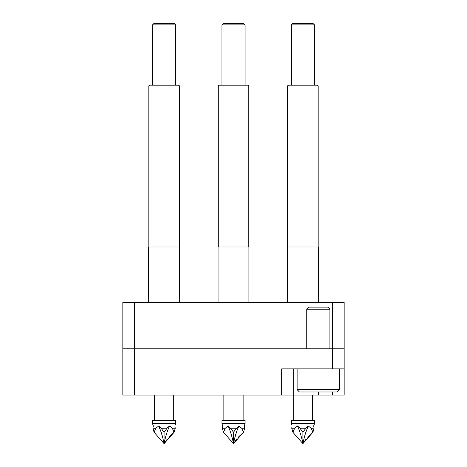 <?xml version="1.0" encoding="UTF-8"?>
<svg xmlns="http://www.w3.org/2000/svg" width="467" height="467" viewBox="0 0 467 467"><rect width="100%" height="100%" fill="white"/><g stroke="black" fill="none" stroke-linecap="round" stroke-linejoin="round"><path stroke-width="0.7" d="M122.833 348.791L134.403 348.791L134.403 395.064L122.833 395.064L122.833 302.523L344.167 302.523L344.167 395.064L332.597 395.064L332.597 391.982M344.167 368.842L332.597 368.842L332.597 348.791L134.403 348.791L134.403 302.523M332.597 302.523L332.597 348.791L344.167 348.791M293.27 368.842L293.27 395.064L134.403 395.064M332.597 368.842L281.7 368.842L281.7 395.064M293.27 420.516L293.27 395.064L332.597 395.064M333.753 395.064L341.616 395.064M339.538 389.665L337.227 391.982L299.435 391.982L297.123 389.665L339.538 389.665L339.538 368.842M306.761 309.23L308.845 307.152L327.816 307.152L329.9 309.23L306.761 309.23L306.761 348.791M329.9 309.23L329.9 348.791M297.123 389.665L297.123 368.842M223.483 432.249L233.5 443.65A57.838 28.919 90 0 0 228.1 425.986L225.298 428.227L228.1 425.986L225.298 428.227L222.333 428.227L223.483 432.249L222.333 428.227L222.701 425.91L221.93 423.598L245.07 423.598L244.299 425.91L244.667 428.227L243.517 432.249L241.702 428.227L238.9 425.986L236.46 428.227L230.54 428.227L228.1 425.986L225.298 428.227L223.483 432.249L222.333 428.227M238.24 437.229L243.517 432.255L244.667 428.227L241.702 428.227M302.908 428.227L299.942 428.227L297.508 425.986L294.706 428.227L291.741 428.227L292.108 425.91L291.338 423.598L314.478 423.598L313.701 425.91L314.075 428.227L311.11 428.227L308.308 425.986L305.867 428.227L302.908 428.227M294.706 428.227L297.508 425.986A57.838 28.919 90 0 1 302.908 443.65L292.891 432.249L291.741 428.227L292.891 432.249L294.706 428.227M314.478 423.598L314.478 420.516L291.338 420.516L291.338 423.598M305.867 428.227L302.908 432.249L299.942 428.227M307.648 437.229L312.925 432.255L314.075 428.227L312.925 432.249L311.11 428.227M312.925 432.249L302.908 443.65L302.908 432.249M306.002 439.19L302.908 443.65A57.838 28.919 90 0 1 308.308 425.986M245.07 423.598L245.07 420.516L221.93 420.516L221.93 423.598M236.46 428.227L233.5 432.249L230.54 428.227M243.517 432.255L244.667 428.227L243.517 432.249L233.5 443.65L233.5 432.249M236.594 439.19L233.5 443.65A57.838 28.919 90 0 1 238.9 425.986M164.092 428.227L161.133 428.227L158.692 425.986L155.89 428.227L152.925 428.227L153.299 425.91L152.522 423.598L175.662 423.598L174.892 425.91L175.259 428.227L172.294 428.227L169.492 425.986L167.058 428.227L164.092 428.227M155.89 428.227L158.692 425.986A57.838 28.919 90 0 1 164.092 443.65L154.075 432.249L152.925 428.227L154.075 432.249L155.89 428.227M175.662 423.598L175.662 420.516L152.522 420.516L152.522 423.598M167.058 428.227L164.092 432.249L161.133 428.227M168.838 437.229L174.109 432.255L175.259 428.227L174.109 432.249L172.294 428.227M174.109 432.249L164.092 443.65L164.092 432.249M167.186 439.19L164.092 443.65A57.838 28.919 90 0 1 169.492 425.986M291.338 24.891L292.879 23.35L312.931 23.35L314.478 24.891L291.338 24.891L291.338 85.047L288.408 85.047L317.408 85.047L318.179 85.817L287.637 85.817L288.408 85.047M318.331 302.523L318.331 246.996L287.485 246.996L287.485 302.523M248.771 246.996L248.771 85.817L218.229 85.817L219 85.047L233.5 85.047L221.93 85.047L221.93 24.891L245.07 24.891L245.07 85.047M243.523 23.35L245.07 24.891L243.523 23.35L223.477 23.35L221.93 24.891L223.477 23.35M248.923 302.523L248.923 246.996L218.077 246.996L218.077 302.523M233.5 85.047L248 85.047L248.771 85.817M152.522 85.047L164.092 85.047L152.522 85.047L152.522 24.891L175.662 24.891L175.662 85.047L164.092 85.047L178.592 85.047L179.363 85.817L148.821 85.817L149.592 85.047M175.662 24.891L174.121 23.35L154.069 23.35L152.522 24.891M179.515 302.523L179.515 246.996L148.669 246.996L148.669 302.523M318.331 391.982L318.331 395.064M312.546 395.064L312.546 420.516M223.862 395.064L223.862 420.516M243.138 395.064L243.138 420.516M154.454 395.064L154.454 420.516M173.73 395.064L173.73 420.516M287.637 85.817L287.637 246.996M318.179 85.817L318.179 246.996M314.478 24.891L314.478 85.047M218.229 85.817L218.229 246.996M148.821 85.817L148.821 246.996M179.363 85.817L179.363 246.996"/></g></svg>
